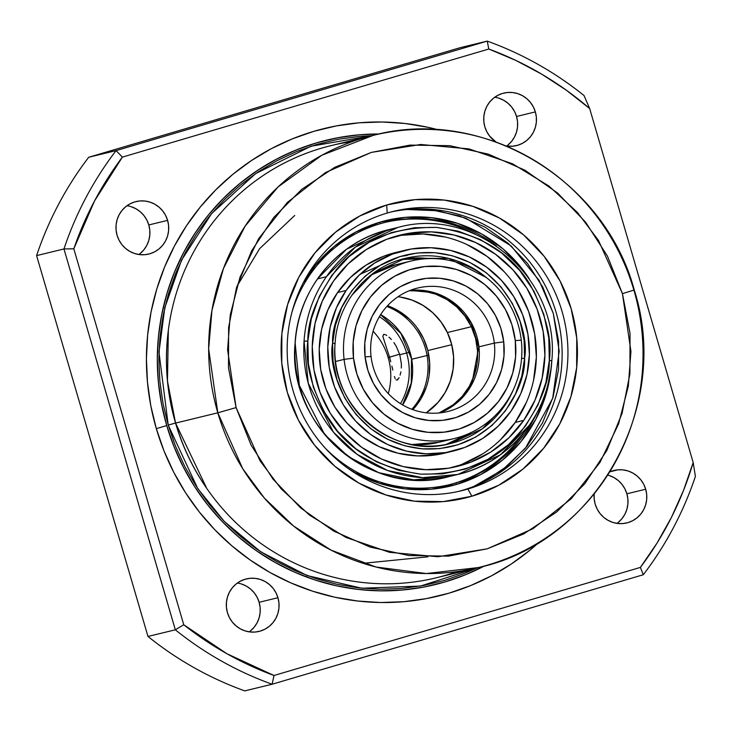 <?xml version="1.0" encoding="UTF-8"?>
<svg xmlns="http://www.w3.org/2000/svg" width="732" height="732" viewBox="0 0 732 732"><rect width="100%" height="100%" fill="white"/><g stroke="black" fill="none" stroke-linecap="round" stroke-linejoin="round"><path stroke-width="1.1" d="M535.348 111.895A27.011 26.334 -103.7 0 1 516.472 145.595A27.011 26.334 -103.7 0 1 506.416 146.007L512.601 146.226L517.67 145.265L522.456 143.316L526.756 140.443L530.426 136.756L533.317 132.41L535.302 127.551L536.327 122.381L536.346 117.093L535.348 111.895L533.39 106.982L530.526 102.544L526.884 98.756L522.593 95.755L517.826 93.659L512.757 92.552L507.587 92.47L502.509 93.431L497.733 95.38L493.423 98.253L489.754 101.94L486.872 106.286L484.877 111.145L483.852 116.315L483.834 121.604L484.831 126.801L486.798 131.714L489.653 136.152L495.967 141.962A27.011 26.334 -103.7 0 1 484.831 126.801A27.011 26.334 -103.7 0 1 503.708 93.11A27.011 26.334 -103.7 0 1 535.348 111.895L516.545 116.47L535.348 111.895M506.617 146.043A27.011 26.334 76.3 0 0 516.545 116.47A27.011 26.334 76.3 0 0 494.75 97.228M645.688 489.232A27.011 26.334 -103.7 0 1 626.812 522.923A27.011 26.334 -103.7 0 1 595.171 504.138L597.138 509.051L599.993 513.489L603.644 517.277L607.926 520.278L612.702 522.374L617.771 523.481L622.941 523.563L628.01 522.602L632.796 520.653L637.105 517.78L640.765 514.093L643.657 509.747L645.642 504.888L646.667 499.718L646.685 494.429L645.688 489.232L643.73 484.319L640.866 479.881L637.224 476.093L632.933 473.092L628.166 470.996L623.097 469.889L617.927 469.807L609.948 471.811A27.011 26.334 -103.7 0 1 614.047 470.447A27.011 26.334 -103.7 0 1 645.688 489.232L626.885 493.807L645.688 489.232M616.966 523.38A27.011 26.334 76.3 0 0 626.885 493.807A27.011 26.334 76.3 0 0 607.853 475.132M277.95 597.715A27.011 26.334 -103.7 0 1 259.073 631.405A27.011 26.334 -103.7 0 1 227.423 612.62L229.391 617.534L232.254 621.971L235.896 625.759L240.188 628.761L244.955 630.856L250.024 631.963L255.194 632.045L260.263 631.085L265.048 629.136L269.358 626.263L273.027 622.575L275.909 618.229L277.904 613.37L278.929 608.201L278.938 602.912L277.95 597.715L275.982 592.801L273.127 588.363L269.477 584.575L265.194 581.574L260.418 579.479L255.349 578.372L250.179 578.289L245.11 579.25L240.325 581.199L236.015 584.072L232.355 587.759L229.464 592.106L227.469 596.964L226.453 602.134L226.435 607.423L227.423 612.62A27.011 26.334 -103.7 0 1 246.309 578.93A27.011 26.334 -103.7 0 1 277.95 597.715L259.137 602.29L277.95 597.715M249.219 631.862A27.011 26.334 76.3 0 0 259.137 602.29A27.011 26.334 76.3 0 0 237.351 583.047M167.61 220.378A27.011 26.334 -103.7 0 1 148.724 254.068A27.011 26.334 -103.7 0 1 117.083 235.283L119.051 240.197L121.905 244.634L125.556 248.423L129.848 251.424L134.615 253.519L139.684 254.626L144.854 254.709L149.923 253.748L154.708 251.799L159.018 248.926L162.687 245.238L165.569 240.892L167.564 236.033L168.589 230.864L168.598 225.575L167.61 220.378L165.642 215.464L162.788 211.026L159.137 207.238L154.845 204.237L150.078 202.142L145.009 201.035L139.839 200.952L134.77 201.913L129.985 203.862L125.675 206.735L122.015 210.423L119.124 214.769L117.129 219.627L116.104 224.797L116.095 230.086L117.083 235.283A27.011 26.334 -103.7 0 1 135.969 201.593A27.011 26.334 -103.7 0 1 167.61 220.378L148.797 224.953L167.61 220.378M138.879 254.526A27.011 26.334 76.3 0 0 148.797 224.953A27.011 26.334 76.3 0 0 127.011 205.71M427.973 556.823L363.09 563.32M385.05 222.409A135.036 131.678 -103.7 0 1 475.617 234.332A135.036 131.678 76.3 0 0 385.05 222.409M523.837 432.639A135.036 131.678 -103.7 0 1 453.831 483.459A135.036 131.678 76.3 0 0 523.837 432.639M455.88 482.955A135.036 131.678 76.3 0 0 536.977 412.866A135.036 131.678 -103.7 0 1 455.88 482.955L453.831 483.459L455.88 482.955A135.036 131.678 -103.7 0 1 449.887 484.566A135.036 131.678 -103.7 0 1 325.109 447.984A135.036 131.678 76.3 0 0 455.88 482.955L456.667 484.401L455.88 482.955M529.199 278.709L521.715 268.269L503.277 249.081L481.574 233.901L457.436 223.306L431.807 217.706L405.647 217.322L379.981 222.153A136.619 133.224 -103.7 0 0 302.993 283.33L315.446 265.194L333.993 246.565L355.789 232.026L379.981 222.153L380.082 223.763A135.036 131.678 76.3 0 0 292.031 311.942A135.036 131.678 -103.7 0 1 380.082 223.763A135.036 131.678 -103.7 0 1 386.075 222.153A135.036 131.678 -103.7 0 1 496.369 245.861A135.036 131.678 76.3 0 0 380.082 223.763L379.981 222.153A136.619 133.224 -103.7 0 1 529.172 278.663M551.059 368.663A136.619 133.224 -103.7 0 1 456.667 484.401L431.002 489.232L404.842 488.839L379.213 483.239L355.075 472.652L348.011 468.389M467.904 489.013A143.765 140.196 76.3 0 0 562.03 311.365A143.765 140.196 76.3 0 0 387.21 213.049L386.688 205.006A151.716 147.937 -103.7 0 1 571.17 308.758A151.716 147.937 -103.7 0 1 471.847 496.223L467.904 489.013L462.093 490.431A143.765 140.196 -103.7 0 1 458.616 491.401A143.765 140.196 76.3 0 0 462.093 490.431A143.765 140.196 76.3 0 0 556.219 312.774A143.765 140.196 -103.7 0 1 462.093 490.431L467.904 489.013A143.765 140.196 -103.7 0 1 461.526 490.733A143.765 140.196 -103.7 0 1 292.169 387.438A143.765 140.196 -103.7 0 1 387.21 213.049A143.765 140.196 -103.7 0 1 393.587 211.338A143.765 140.196 -103.7 0 1 562.945 314.623A143.765 140.196 -103.7 0 1 467.904 489.013L471.847 496.223L498.712 485.261L522.913 469.121L543.51 448.423L559.715 423.974L570.914 396.707L576.66 367.665L576.752 337.964L571.17 308.758L560.136 281.152L544.077 256.218L523.6 234.917L499.498 218.054L472.707 206.296L444.233 200.074L415.19 199.644L386.688 205.006L359.824 215.977L335.622 232.117L315.025 252.805L298.821 277.254L287.621 304.53L281.875 333.572L281.783 363.264L287.365 392.48L298.4 420.077L314.458 445.01L334.936 466.311L359.037 483.175L385.828 494.942L414.303 501.155L443.345 501.594L471.847 496.223A151.716 147.937 -103.7 0 1 287.365 392.48A151.716 147.937 -103.7 0 1 386.688 205.006L387.21 213.049A143.765 140.196 76.3 0 0 293.084 390.705A143.765 140.196 76.3 0 0 467.904 489.013M236.097 407.596L227.597 349.823L230.232 314.98L239.959 277.282L258.588 238.751L287.228 202.544L325.539 172.532L371.307 152.412L420.644 144.478L469.029 148.907L512.61 163.812L549.027 186.102L577.502 212.536L598.483 240.416L622.438 293.633L634.26 290.009L622.438 293.633L630.032 333.399L629.913 373.823L622.081 413.351L606.846 450.473L584.777 483.761L556.741 511.924L523.801 533.893L487.228 548.826L448.432 556.128L408.895 555.542L370.145 547.078L333.664 531.066L300.852 508.118L272.981 479.112L251.122 445.175L236.097 407.596L228.503 367.839L228.622 327.414L236.454 287.877L251.689 250.756L273.759 217.468L301.794 189.304L334.734 167.335L371.307 152.412L410.103 145.101L449.64 145.686L488.39 154.15L524.871 170.172L557.683 193.12L585.554 222.116L607.414 256.063L622.438 293.633L630.938 351.406L628.303 386.249L618.577 423.956L599.947 462.478L571.308 498.684L532.997 528.696L487.228 548.826L437.892 556.75L389.506 552.321L345.925 537.416L309.508 515.127L281.033 488.692L260.052 460.821L236.097 407.596L217.816 412.811L236.097 407.596M633.875 290.082L634.26 290.009C604.641 178.992 481.995 106.085 373.302 135.338L321.815 155.266L278.114 186.907L245.101 226.179L223.434 268.553L211.969 310.286L208.657 348.917L217.816 412.811A222.409 216.873 -103.7 0 1 373.302 135.338A222.409 216.873 -103.7 0 1 633.875 290.082A222.409 216.873 -103.7 0 1 478.399 567.556A222.409 216.873 -103.7 0 1 217.816 412.811L175.662 423.069A222.409 216.873 -103.7 0 1 352.485 141.55M175.534 423.023L206.79 488.454A220.817 215.327 76.3 0 1 175.534 423.023L168.223 425.109L175.534 423.023A220.817 215.327 76.3 0 1 168.342 330.324L167.463 381.033L175.534 423.023M372.012 135.649L311.018 146.235L255.66 173.576L211.64 213.561L181.527 260.171L164.801 307.724L158.981 352.202L168.223 425.109L175.488 446.172L184.739 466.44L195.874 485.7L208.794 503.772L223.361 520.479L239.456 535.668L256.895 549.192L275.534 560.913L295.188 570.722L315.666 578.527L336.766 584.255L358.296 587.842L380.036 589.26L401.786 588.491L423.325 585.545L444.461 580.449L464.985 573.257L477.118 567.867L420.47 586.067L361.828 588.226L307.166 575.572L260.72 551.809L224.303 521.458L197.722 488.509L168.223 425.109L162.998 403.433L159.869 381.363L158.862 359.119L159.997 336.903L163.254 314.925L168.607 293.413L176.009 272.56L185.37 252.577L196.624 233.654L209.645 215.967L224.312 199.69L240.489 184.976L258.012 171.983L276.723 160.811L296.433 151.588L316.947 144.396L338.083 139.3L359.632 136.353L372.021 135.649M166.731 425.548A228.759 223.077 76.3 0 0 484.309 566.028L465.57 574.73L444.91 581.977L423.627 587.11L401.932 590.074L380.027 590.843L358.14 589.416L336.464 585.81L315.208 580.046L294.593 572.186L274.802 562.304L256.035 550.501L238.467 536.885L222.263 521.587L207.595 504.76L194.584 486.56L183.375 467.162L174.06 446.758L166.731 425.548L156.328 428.65L166.731 425.548A228.759 223.077 76.3 0 1 379.258 133.983L359.485 134.78L337.781 137.744L316.508 142.868L295.838 150.115L275.991 159.402L257.152 170.648L239.51 183.741L223.223 198.555L208.446 214.943L195.334 232.749L184.006 251.808L174.573 271.938L167.125 292.928L161.735 314.595L158.451 336.72L157.307 359.092L158.322 381.5L161.47 403.716L166.731 425.548M538.779 542.531A240.618 234.633 -103.7 0 1 156.328 428.65L164.032 450.967L173.823 472.424L185.617 492.828L199.305 511.97L214.732 529.675L231.779 545.761L250.252 560.081L269.998 572.497L290.814 582.892L312.5 591.154L334.853 597.221L357.655 601.018L380.677 602.518L403.716 601.704L426.536 598.584L448.917 593.194L470.658 585.573L491.529 575.8L511.348 563.979L529.904 550.208L538.779 542.531M474.29 486.194L502.518 469.834L525.42 448.222L552.715 398.245L559.202 351.15L553.31 313.461L542.815 287.2L527.534 263.483L508.054 243.216L485.133 227.185L459.641 215.995L432.566 210.075L407.01 209.498L437.599 210.752L465.991 218.228L511.119 245.915L539.072 280.393L553.31 313.461L558.617 341.24L558.534 369.495L553.063 397.119L542.412 423.059L526.994 446.319L507.395 466L484.383 481.354L474.345 486.176M556.219 312.774A143.765 140.196 76.3 0 0 390.687 212.07A143.765 140.196 -103.7 0 1 556.219 312.774M457.052 571.601A222.409 216.873 -103.7 0 1 175.662 423.069L217.816 412.811L242.731 468.709L264.353 498.044L293.623 526.07L331.038 550.135L376.001 567.016L426.344 573.54L478.399 567.556L436.245 577.804A222.409 216.873 76.3 0 1 175.662 423.069A222.409 216.873 76.3 0 1 331.138 145.595L373.302 135.338M183.75 624.753L73.813 248.798L94.538 200.943L122.4 157.106L488.793 49.026L515.831 60.408L541.79 74.197L566.467 90.292L589.672 108.565L693.177 462.533L683.496 490.504L671.4 517.451L656.988 543.153L640.381 567.41L273.988 675.49L226.947 653.749L183.75 624.753L175.332 629.813L147.974 636.465A341.551 333.06 76.3 0 0 244.753 690.889L272.112 684.237A341.551 333.06 -103.7 0 1 175.332 629.813L63.959 248.953A341.551 333.06 -103.7 0 1 116.068 150.609L88.709 157.261A341.551 333.06 76.3 0 0 36.6 255.605L63.959 248.953L36.6 255.605L147.974 636.465L175.332 629.813A341.551 333.06 76.3 0 0 272.112 684.237L244.753 690.889A341.551 333.06 -103.7 0 1 147.974 636.465L36.6 255.605A341.551 333.06 -103.7 0 1 88.709 157.261L116.068 150.609L487.247 41.111A341.551 333.06 -103.7 0 1 584.026 95.535L589.672 108.565L693.177 462.533L695.4 476.395A341.551 333.06 -103.7 0 1 643.291 574.739L272.112 684.237L273.988 675.49A333.609 325.319 -103.7 0 1 183.75 624.753L73.813 248.798A333.609 325.319 -103.7 0 1 122.4 157.106L116.068 150.609A341.551 333.06 76.3 0 0 63.959 248.953L73.813 248.798L63.959 248.953L175.332 629.813L183.75 624.753M594.192 493.652L594.183 498.94L595.171 504.138A27.011 26.334 -103.7 0 1 594.155 494.027M438.431 129.848L427.927 127.295L405.125 123.498L382.104 121.997L359.064 122.811L336.244 125.931L313.863 131.321L292.123 138.943L271.252 148.715L251.433 160.546L232.877 174.308L215.739 189.89L200.202 207.129L186.413 225.859L174.5 245.906L164.572 267.079L156.74 289.158L151.066 311.951L147.617 335.219L146.418 358.753L147.48 382.324L150.792 405.693L156.328 428.65A240.618 234.633 -103.7 0 1 211.438 194.328A240.618 234.633 -103.7 0 1 438.431 129.848M459.888 47.763L487.247 41.111L459.888 47.763L88.709 157.261L459.888 47.763M448.862 484.813A135.036 131.678 76.3 0 0 453.831 483.459A135.036 131.678 -103.7 0 1 448.862 484.813M551.059 368.626L545.88 394.777L535.797 419.335L521.202 441.359L502.646 459.989L480.86 474.528L456.667 484.401A136.619 133.224 -103.7 0 1 347.993 468.37M131.266 206.717L136.042 208.812L140.334 211.804L143.975 215.601L146.83 220.039L148.797 224.953L149.795 230.15L149.776 235.439L148.752 240.608L146.757 245.467L143.875 249.813L140.205 253.501M241.606 584.054L246.382 586.14L250.673 589.141L254.315 592.938L257.179 597.376L259.137 602.29L260.135 607.487L260.116 612.776L259.091 617.945L257.097 622.804L254.214 627.15L250.545 630.838M609.353 475.571L614.13 477.657L618.412 480.659L622.063 484.456L624.918 488.894L626.885 493.807L627.873 499.004L627.864 504.293L626.839 509.463L624.844 514.322L621.962 518.668L618.293 522.355M499.014 98.234L503.781 100.33L508.072 103.331L511.723 107.119L514.578 111.557L516.545 116.47L517.533 121.668L517.524 126.956L516.499 132.126L514.505 136.985L511.622 141.331L507.953 145.018M589.672 108.565L584.026 95.535A341.551 333.06 76.3 0 0 487.247 41.111L488.793 49.026A333.609 325.319 -103.7 0 1 589.672 108.565M695.4 476.395L693.177 462.533A333.609 325.319 -103.7 0 1 640.381 567.41L643.291 574.739A341.551 333.06 76.3 0 0 695.4 476.395M643.291 574.739L640.381 567.41L273.988 675.49L272.112 684.237L643.291 574.739M116.068 150.609L122.4 157.106L488.793 49.026L487.247 41.111L116.068 150.609M449.036 476.596L413.763 479.844L378.81 472.698L348.222 456.512L324.596 434.369L299.351 385.38L295.17 343.253A127.084 123.928 76.3 0 0 449.036 476.596C371.115 498.794 286.642 425.484 295.097 343.29C297.778 289.662 337.681 241.267 388.976 229.619A127.084 123.928 76.3 0 0 317.505 278.892A127.084 123.928 76.3 0 0 295.17 343.253A127.084 123.928 -103.7 0 1 317.505 278.892L326.39 276.733L317.505 278.892L346.538 249.237L388.976 229.619L397.869 227.46L355.423 247.068L326.39 276.733A127.084 123.928 76.3 0 0 304.064 341.085L308.245 383.22L333.49 432.209L357.115 454.352L387.704 470.539L422.657 477.676L457.93 474.437L500.377 454.828L529.41 425.164A127.084 123.928 -103.7 0 1 457.93 474.437A127.084 123.928 -103.7 0 1 304.064 341.085A127.084 123.928 -103.7 0 1 326.39 276.733A127.084 123.928 -103.7 0 1 397.869 227.46C475.791 205.262 560.264 278.572 551.809 360.766L549.32 360.391C549.54 381.967 539.896 406.004 520.37 432.493C497.458 460.767 464.198 474.647 420.58 474.153C377.346 467.73 346.209 448.725 327.186 417.112C311.292 387.795 304.841 362.486 307.843 341.167L304.064 341.085L307.843 341.167L311.32 318.877L319.271 296.433L331.907 275.232L348.871 256.749L369.212 242.265L391.583 232.538L414.486 227.725L436.592 227.414L458.424 231.22L480.476 239.611L501.356 252.787L519.619 270.346L534.021 291.318L543.794 314.312L548.762 337.791L549.32 360.391L545.852 382.68L537.901 405.135L525.265 426.335L508.301 444.818L487.951 459.303L465.579 469.029L442.677 473.842L420.58 474.153L398.739 470.337L376.696 461.947L355.816 448.78L337.543 431.221L323.141 410.24L313.369 387.255L308.401 363.777L307.843 341.167C307.623 319.6 317.276 295.563 336.793 269.074C359.705 240.801 392.974 226.911 436.592 227.414C479.826 233.828 510.954 252.842 529.977 284.455C545.88 313.763 552.331 339.081 549.32 360.391L551.809 360.766C549.128 414.394 509.234 462.798 457.93 474.437L449.036 476.596M445.953 444.534L471.317 432.456A95.316 92.946 76.3 0 1 445.953 444.534M521.596 358.296L524.56 358.424C530.279 330.05 505.894 259.714 434.945 252.723C363.822 248.404 330.617 314.147 332.612 343.143L333.051 361.114L337.004 379.771L344.772 398.043L356.219 414.715L370.74 428.678L387.338 439.145L404.86 445.815L422.218 448.844L439.786 448.597L457.994 444.772L475.773 437.041L491.95 425.521L505.428 410.835L515.474 393.981L521.797 376.138L524.56 358.424L524.112 340.453L520.159 321.787L512.4 303.515L500.944 286.843L486.432 272.89L469.825 262.422L452.303 255.752L434.945 252.723L417.377 252.97L399.178 256.795L381.39 264.527L365.222 276.037L351.735 290.723L341.688 307.577L335.375 325.429L332.612 343.143L335.1 343.509L332.612 343.143C326.893 371.517 351.269 441.853 422.218 448.844C493.341 453.163 526.555 387.411 524.56 358.424L521.989 358.296M402.518 259.073A95.316 92.946 -103.7 0 1 405.382 258.332C366.988 267.034 337.104 303.304 335.1 343.509C328.741 405.18 392.123 460.218 450.418 443.565A95.316 92.946 -103.7 0 0 504.028 406.608L502.893 406.891L504.028 406.608A95.316 92.946 -103.7 0 0 513.434 389.516A95.316 92.946 -103.7 0 1 504.028 406.608L482.251 428.861L450.418 443.565A95.316 92.946 -103.7 0 1 335.018 343.555M405.382 258.332A95.316 92.946 -103.7 0 1 486.176 277.419L448.606 258.396L405.382 258.332L373.549 273.036L351.772 295.289M429.034 258.606A95.316 92.946 76.3 0 0 400.962 259.521L429.034 258.606M526.427 402.271L515.2 422.437L523.746 420.36A119.142 116.187 -103.7 0 1 456.731 466.549A119.142 116.187 -103.7 0 1 332.621 416.929A119.142 116.187 -103.7 0 1 333.417 281.207A119.142 116.187 -103.7 0 1 400.431 235.009A119.142 116.187 -103.7 0 1 524.542 284.638A119.142 116.187 -103.7 0 1 523.746 420.36L515.2 422.437A119.142 116.187 76.3 0 0 517.222 288.6A119.142 116.187 76.3 0 0 396.177 236.134M396.067 252.421L383.696 256.246L366.037 265.14L350.463 277.401L337.562 292.562L346.108 290.476L337.562 292.562A103.258 100.696 76.3 0 0 336.866 410.185A103.258 100.696 76.3 0 0 444.434 453.2L452.98 451.113A103.258 100.696 -103.7 0 1 345.422 408.108A103.258 100.696 -103.7 0 1 346.108 290.476A103.258 100.696 -103.7 0 1 404.183 250.445A103.258 100.696 -103.7 0 1 511.75 293.45A103.258 100.696 -103.7 0 1 511.055 411.082A103.258 100.696 -103.7 0 1 452.98 451.113M400.084 235.411L422.831 233.956L445.468 237.067M467.126 244.625L486.981 256.346L504.257 271.773M518.302 290.32L528.568 311.265L534.662 333.81L536.355 357.088L533.573 380.21M452.44 467.51A119.142 116.187 76.3 0 0 515.2 422.437L500.313 439.932M482.333 454.078L461.965 464.335M404.183 250.445L395.637 252.522A103.258 100.696 76.3 0 0 337.562 292.562L327.826 310.039L321.632 329.162L319.225 349.191L320.689 369.367L325.969 388.912L334.872 407.065L347.041 423.142L362.011 436.51L379.222 446.666L397.988 453.218L417.615 455.917L437.324 454.645L444.882 453.09M511.055 411.082L498.153 426.244L482.58 438.505L464.93 447.389L445.88 452.568L426.161 453.831L406.544 451.141L387.768 444.589L370.566 434.433L355.587 421.056L343.418 404.988L334.524 386.835L329.235 367.29L327.771 347.114L330.187 327.085L336.372 307.962L346.108 290.476L359.009 275.323L374.592 263.062L392.242 254.169L411.293 248.99L431.002 247.727L450.628 250.426L469.395 256.978L486.606 267.134L501.576 280.502L513.745 296.579L522.648 314.733L527.928 334.277L529.392 354.453L526.985 374.482L520.791 393.606L511.055 411.082M523.746 420.36L534.982 400.194L542.119 378.133L544.901 355.011L543.208 331.733L537.114 309.188L526.848 288.234L512.812 269.696L495.527 254.269L475.681 242.548L454.014 234.981L431.377 231.879L408.63 233.334L386.652 239.309L366.284 249.566L348.313 263.712L333.417 281.207L322.19 301.374L315.044 323.434L312.262 346.547L313.955 369.834L320.049 392.379L330.315 413.324L344.36 431.871L361.635 447.298L381.491 459.019L403.149 466.577L425.786 469.688L448.533 468.233L470.52 462.258L490.888 452.001L508.859 437.855L523.746 420.36M551.736 360.812A127.084 123.928 -103.7 0 1 529.41 425.164M360.007 274.372L400.221 256.465L407.12 255.459M412.839 409.673A63.547 61.964 76.3 0 0 427.817 350.537L451.763 344.717A63.547 61.964 -103.7 0 1 426.28 412.821L437.855 402.664L445.047 392.718L450.189 381.509L453.081 369.459L453.611 357.033L451.763 344.717L447.6 332.978L441.286 322.272L433.07 313.003L423.261 305.537L412.235 300.147L400.422 297.055M388.299 305.967L399.324 311.356L409.133 318.823M417.35 328.092L423.663 338.806L427.817 350.537L429.675 362.852L429.144 375.278M426.253 387.329L421.11 398.537L413.919 408.483M399.947 296.982L411.787 299.983L422.849 305.281L432.713 312.683L441.003 321.879L447.389 332.538L451.644 344.25L453.584 356.548L453.145 368.974L450.345 381.052L445.285 392.306L438.166 402.307L426.28 412.821A63.547 61.964 76.3 0 0 447.389 332.538A63.547 61.964 76.3 0 0 398.052 296.725A63.547 61.964 -103.7 0 1 451.763 344.717L427.817 350.537A63.547 61.964 76.3 0 0 387.557 305.702M236.893 286.441L259.631 248.66L294.731 215.464M471.335 326.719A63.547 61.964 -103.7 0 1 438.999 412.985L453.2 404.851L462.112 396.488L469.23 386.478L474.281 375.223L477.081 363.154L477.52 350.729L475.58 338.431L471.335 326.719L464.939 316.059L456.658 306.854L446.795 299.461L435.723 294.163L423.892 291.153L409.28 290.741A63.547 61.964 -103.7 0 1 471.335 326.719L447.389 332.538L471.335 326.719M400.514 403.661A63.547 61.964 76.3 0 0 406.626 353.044L409.819 352.129L406.626 353.044A63.547 61.964 -103.7 0 1 400.514 403.661M399.791 354.7L406.626 353.044L399.791 354.7L401.346 363.777L399.791 354.7L396.195 346.181L399.791 354.7M401.328 368.04L401.346 363.777L401.328 368.04M400.111 375.123L400.889 371.865L400.111 375.123M398.062 379.359L397.009 380.1L399.132 377.666M395.179 378.627L394.402 376.523M392.81 370.108L391.876 366.092L392.81 370.108M390.778 361.718L389.525 357.198L390.778 361.718M388.161 357.527L399.645 354.215L389.525 357.198L382.836 336.409L389.525 357.198L388.161 357.527A63.547 61.964 -103.7 0 1 388.28 393.578A63.547 61.964 76.3 0 0 388.161 357.527A63.547 61.964 76.3 0 0 373.128 331.267A63.547 61.964 -103.7 0 1 388.161 357.527M397.064 380.082L396.039 379.853M393.871 342.549L396.195 346.181L393.871 342.549M388.994 337.132L391.419 339.511L388.994 337.132M383.632 334.359L384.95 334.515L383.632 334.359L382.836 336.409M379.368 316.7A63.547 61.964 -103.7 0 1 406.626 353.044A63.547 61.964 76.3 0 0 379.368 316.7M386.78 335.439L384.95 334.515M411.842 409.307A63.547 61.964 76.3 0 0 427.076 355.496L428.806 355.176L427.076 355.496A63.547 61.964 -103.7 0 1 411.842 409.307M380.613 314.659L400.916 333.49L411.686 359.238A63.547 61.964 76.3 0 0 380.658 314.586A63.547 61.964 76.3 0 1 411.686 359.238L427.076 355.496L411.54 359.302M402.637 404.942A63.547 61.964 76.3 0 0 411.686 359.238A63.547 61.964 76.3 0 1 402.637 404.942M386.844 306.479A63.547 61.964 -103.7 0 1 427.076 355.496A63.547 61.964 76.3 0 0 386.844 306.479M344.095 359.394L353.51 358.14A83.402 81.325 -103.7 0 1 424.88 266.549A83.402 81.325 -103.7 0 1 515.282 340.59L521.276 340.17A91.344 89.075 76.3 0 0 422.263 259.073A91.344 89.075 76.3 0 0 344.095 359.394A91.344 89.075 -103.7 0 1 411.1 261.022A91.344 89.075 -103.7 0 1 521.276 340.17A91.344 89.075 -103.7 0 1 454.27 438.541A91.344 89.075 -103.7 0 1 344.095 359.394L335.595 361.462L344.095 359.394A91.344 89.075 76.3 0 0 443.107 440.499A91.344 89.075 76.3 0 0 521.276 340.17L515.282 340.59L515.584 356.923L512.775 372.954L506.937 388.088L498.327 401.731L487.247 413.36L474.144 422.529L459.513 428.888L443.912 432.191L427.955 432.31L412.235 429.245L397.375 423.105L383.934 414.138L372.432 402.682L363.31 389.168L356.923 374.134L353.51 358.14L353.208 341.817L356.027 325.777L361.855 310.652L370.474 297.009L381.546 285.379L394.649 276.211L409.28 269.852L424.88 266.549L440.847 266.421L456.558 269.495L471.426 275.625L484.868 284.602L496.369 296.057L505.483 309.563L511.878 324.605L515.282 340.59A83.402 81.325 -103.7 0 1 443.912 432.191A83.402 81.325 -103.7 0 1 353.51 358.14L344.095 359.394M478.783 346.931L471.737 384.401L458.296 401.584L439.868 412.894A63.547 61.964 76.3 0 0 478.929 346.84L494.32 343.098A63.547 61.964 76.3 0 0 425.438 286.679A63.547 61.964 76.3 0 0 371.06 356.475A63.547 61.964 76.3 0 0 439.941 412.885A63.547 61.964 76.3 0 0 494.32 343.098L503.726 341.844A71.489 69.714 -103.7 0 1 442.558 420.36A71.489 69.714 -103.7 0 1 365.067 356.887L371.06 356.475A63.547 61.964 -103.7 0 1 417.67 288.042A63.547 61.964 -103.7 0 1 494.32 343.098A63.547 61.964 -103.7 0 1 447.7 411.53A63.547 61.964 -103.7 0 1 371.06 356.475L365.067 356.887L367.986 370.593L373.466 383.486L381.281 395.06L391.144 404.887L402.664 412.573L415.401 417.835L428.87 420.461L442.558 420.36L455.926 417.533L468.471 412.079L479.698 404.22L489.196 394.246L496.58 382.552L501.576 369.587L503.991 355.844L503.726 341.844L500.807 328.137L495.335 315.254L487.512 303.67L477.657 293.852L466.138 286.157L453.392 280.905L439.923 278.27L426.244 278.38L412.866 281.207L400.331 286.66L389.095 294.52L379.606 304.485L372.213 316.178L367.217 329.153L364.801 342.896L365.067 356.887A71.489 69.714 -103.7 0 1 426.244 278.38A71.489 69.714 -103.7 0 1 503.726 341.844L494.32 343.098L478.929 346.84A63.547 61.964 76.3 0 0 424.533 290.595M411.1 261.022L395.719 264.764A91.344 89.075 76.3 0 0 370.731 275.177M411.906 444.507A91.344 89.075 76.3 0 0 438.88 442.284L412.061 444.534M439.886 412.894A63.547 61.964 76.3 0 0 478.929 346.84A63.547 61.964 76.3 0 0 410.103 290.412L434.131 292.699L455.624 304.238L471.298 323.288L478.737 346.913M634.26 290.009C671.848 406.626 595.848 542.449 478.399 567.556M445.944 444.534L471.252 432.484M399.91 235.137L400.431 235.009M456.246 466.677L456.731 466.549M428.97 258.606L400.962 259.521M411.494 359.293L411.274 383.01L402.554 404.897M395.719 264.764L370.85 275.086M454.27 438.541L438.88 442.284"/></g></svg>
